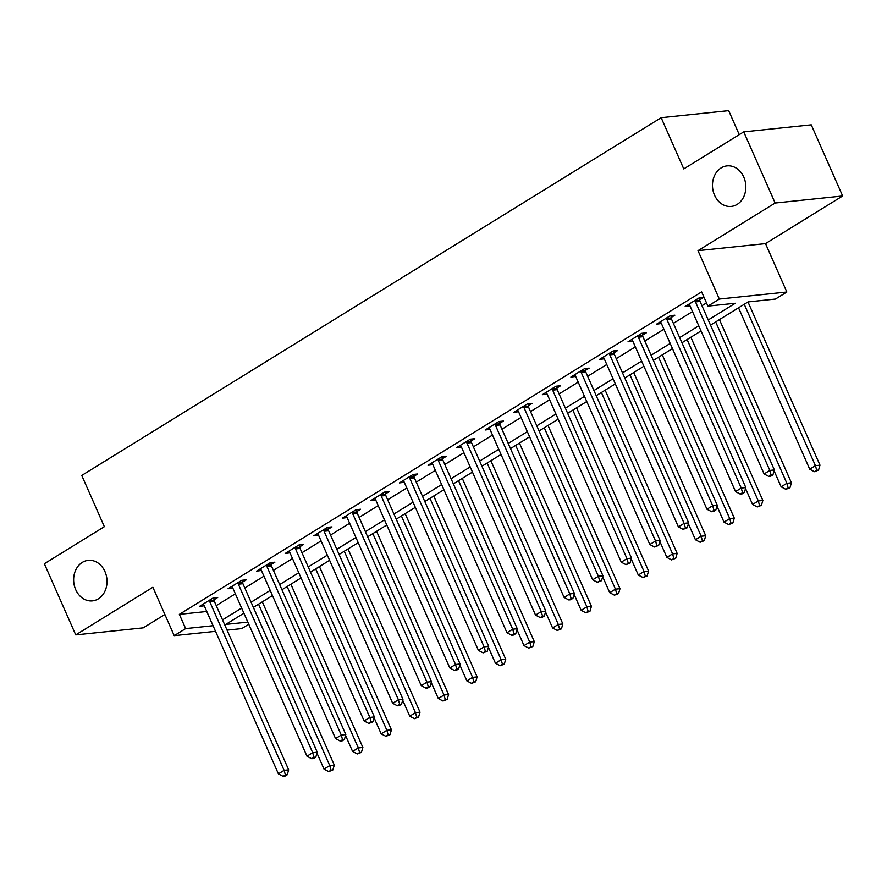<?xml version="1.0" encoding="UTF-8"?>
<svg xmlns="http://www.w3.org/2000/svg" width="887" height="887" viewBox="0 0 887 887"><rect width="100%" height="100%" fill="white"/><g stroke="black" fill="none" stroke-linecap="round" stroke-linejoin="round"><path stroke-width="1.33" d="M104.954 571.583A20.368 16.642 84 0 1 92.436 600.876A20.368 16.642 84 0 1 75.694 589.644A20.368 16.642 84 0 1 88.212 560.362A20.368 16.642 84 0 1 104.954 571.583M743.783 177.123A20.368 16.642 84 0 1 731.276 206.416A20.368 16.642 84 0 1 714.534 195.184A20.368 16.642 84 0 1 727.041 165.891A20.368 16.642 84 0 1 743.783 177.123M248.781 624.26L241.73 628.606L227.061 630.136M739.259 134.647L728.67 110.642L661.159 117.694L81.748 475.454L104.344 526.69L44.35 563.733L75.739 634.892L143.25 627.852L164.882 614.491M661.159 117.694L683.755 168.918L743.749 131.875L811.261 124.834L842.65 195.983L775.138 203.034L697.991 250.666L719.335 299.052L786.847 292.011L775.426 299.063L748.051 301.924L710.498 325.108M697.991 250.666L765.514 243.615L842.65 195.983M765.514 243.615L786.847 292.011M743.749 131.875L775.138 203.034M708.225 319.963L735.279 303.254L707.915 306.115L701.628 291.878L179.362 614.358L206.793 611.476M216.251 605.633L235.354 593.835M244.823 587.992L263.927 576.195M273.396 570.352L292.499 558.555M301.968 552.712L321.072 540.915M330.529 535.061L349.644 523.263M359.102 517.42L378.206 505.623M387.674 499.78L406.778 487.983M416.247 482.14L435.351 470.343M444.819 464.5L463.923 452.703M473.381 446.86L492.496 435.062M501.953 429.219L521.057 417.422M530.526 411.579L549.63 399.782M559.098 393.939L578.202 382.142M587.671 376.288L606.775 364.49M616.243 358.647L635.347 346.85M644.805 341.007L663.919 329.21M673.377 323.367L692.481 311.57M701.95 305.727L706.495 302.91M699.71 299.85L703.435 297.555L698.867 298.032L685.163 306.503L689.964 305.871M671.149 317.491L674.863 315.195L670.306 315.672L656.591 324.143L661.403 323.511M642.576 335.131L646.29 332.836L641.733 333.312L628.018 341.783L632.83 341.151M614.004 352.771L617.718 350.476L613.161 350.953L599.446 359.423L604.258 358.791M585.431 370.411L589.156 368.116L584.588 368.593L570.873 377.064L575.685 376.432M556.859 388.051L560.584 385.756L556.016 386.233L542.312 394.704L547.113 394.072M528.297 405.703L532.012 403.408L527.455 403.873L513.739 412.344L518.551 411.712M499.725 423.343L503.439 421.048L498.882 421.525L485.167 429.984L489.979 429.352M471.152 440.983L474.867 438.688L470.31 439.165L456.594 447.625L461.406 447.004M442.58 458.623L446.305 456.328L441.737 456.805L428.022 465.276L432.834 464.644M414.007 476.264L417.733 473.968L413.165 474.445L399.449 482.916L404.261 482.284M385.446 493.904L389.16 491.609L384.603 492.085L370.888 500.556L375.7 499.924M356.873 511.544L360.588 509.249L356.031 509.726L342.315 518.196L347.127 517.564M328.301 529.184L332.015 526.889L327.458 527.366L313.743 535.837L318.555 535.205M299.728 546.835L303.454 544.529L298.886 545.006L285.17 553.477L289.982 552.845M271.156 564.476L274.881 562.181L270.313 562.646L256.598 571.117L261.41 570.485M242.594 582.116L246.309 579.821L241.752 580.298L228.037 588.757L232.849 588.136M214.022 599.756L217.736 597.461L213.179 597.938L199.464 606.398L204.276 605.777M215.552 631.333L174.218 635.646L152.874 587.261L75.739 634.892M174.218 635.646L185.649 628.595L213.068 625.712M179.362 614.358L185.649 628.595M707.915 306.115L719.335 299.052M243.903 613.216L225.786 624.404L247.828 622.109M701.029 330.951L681.926 342.748M672.468 348.591L653.353 360.388M643.895 366.231L624.792 378.028M615.323 383.883L596.219 395.68M586.75 401.523L567.647 413.32M558.178 419.163L539.074 430.96M529.617 436.803L510.502 448.6M501.044 454.443L481.94 466.24M472.472 472.084L453.368 483.881M443.899 489.724L424.795 501.521M415.327 507.364L396.223 519.161M386.765 525.004L367.65 536.812M358.193 542.656L339.089 554.453M329.62 560.296L310.517 572.093M301.048 577.936L281.944 589.733M272.475 595.576L253.372 607.373M222.526 619.858L241.641 608.061M251.099 602.218L270.202 590.42M279.671 584.577L298.775 572.78M308.244 566.937L327.347 555.14M336.816 549.297L355.92 537.5M365.377 531.657L384.492 519.86M393.95 514.016L413.054 502.219M422.522 496.376L441.626 484.579M451.095 478.736L470.199 466.939M479.667 461.085L498.771 449.288M508.229 443.445L527.344 431.647M536.801 425.804L555.905 414.007M565.374 408.164L584.478 396.367M593.946 390.524L613.05 378.727M622.519 372.884L641.623 361.087M651.08 355.243L670.195 343.446M679.653 337.603L698.756 325.806M206.738 611.509L213.013 625.734M688.955 304.285L689.72 306.026M660.383 321.926L661.148 323.666M631.81 339.566L632.575 341.307M603.238 357.206L604.014 358.947M574.676 374.846L575.441 376.587M546.104 392.486L546.869 394.227M517.531 410.127L518.296 411.867M488.959 427.767L489.724 429.508M460.386 445.418L461.162 447.148M431.825 463.058L432.59 464.799M403.252 480.699L404.017 482.439M374.68 498.339L375.445 500.08M346.107 515.979L346.872 517.72M317.535 533.619L318.3 535.36M288.962 551.259L289.739 553M260.401 568.9L261.166 570.64M231.829 586.54L232.594 588.281M203.256 604.191L204.021 605.932M695.153 300.327L695.197 300.76A3.182 2.606 -96 0 0 695.497 301.924L769.816 470.42L764.106 473.957L689.787 305.45A3.182 2.606 -96 0 0 689.155 304.496L688.877 304.197M699.533 297.965L699.754 300.283A3.182 2.606 -96 0 0 700.065 301.447L774.384 469.944L769.816 470.42L771.102 475.044L768.818 476.452L770.648 476.264L772.932 474.855L771.102 475.044M772.932 474.855L774.384 469.944M764.106 473.957L768.818 476.452M738.538 307.8L809.72 469.19L815.43 465.664L819.998 465.187L747.996 301.957M816.716 470.276L814.432 471.696L818.546 470.088L816.716 470.276L815.43 465.664L744.248 304.263M814.432 471.696L809.72 469.19M819.998 465.187L818.546 470.088M666.581 317.967L666.625 318.4A3.182 2.606 -96 0 0 666.924 319.564L741.244 488.072L735.534 491.598L661.214 323.09A3.182 2.606 -96 0 0 660.582 322.136L660.305 321.848M670.96 315.606L671.193 317.923A3.182 2.606 -96 0 0 671.492 319.087L745.812 487.595L741.244 488.072L742.53 492.684L740.246 494.092L742.075 493.904L744.359 492.496L742.53 492.684M744.359 492.496L745.812 487.595M735.534 491.598L740.246 494.092M638.008 335.608L638.052 336.04A3.182 2.606 -96 0 0 638.363 337.204L712.682 505.712L706.961 509.238L632.642 340.73A3.182 2.606 -96 0 0 632.01 339.776L631.732 339.488M642.388 333.246L642.62 335.563A3.182 2.606 -96 0 0 642.92 336.727L717.239 505.235L712.682 505.712L713.968 510.324L711.673 511.732L713.503 511.544L715.787 510.136L713.968 510.324M715.787 510.136L717.239 505.235M706.961 509.238L711.673 511.732M609.447 353.248L609.48 353.68A3.182 2.606 -96 0 0 609.79 354.844L684.11 523.352L678.389 526.878L604.069 358.37A3.182 2.606 -96 0 0 603.437 357.417L603.16 357.128M613.815 350.886L614.048 353.203A3.182 2.606 -96 0 0 614.347 354.368L688.667 522.875L684.11 523.352L685.396 527.965L683.112 529.373L687.214 527.776L685.396 527.965M687.214 527.776L688.667 522.875M678.389 526.878L683.112 529.373M774.107 470.864L781.148 486.83L786.869 483.304L791.426 482.827L719.435 319.597M788.155 487.917L785.871 489.336L789.973 487.728L788.155 487.917L786.869 483.304L715.676 321.914M785.871 489.336L781.148 486.83M791.426 482.827L789.973 487.728M745.535 488.504L752.575 504.47L758.296 500.944L762.853 500.468L690.862 337.237M759.582 505.568L757.298 506.976L761.401 505.368L759.582 505.568L758.296 500.944L687.115 339.555M757.298 506.976L752.575 504.47M762.853 500.468L761.401 505.368M716.962 506.144L724.014 522.121L729.724 518.585L734.281 518.108L662.29 354.878M731.01 523.208L728.726 524.616L732.839 523.02L731.01 523.208L729.724 518.585L658.542 357.195M728.726 524.616L724.014 522.121M734.281 518.108L732.839 523.02M580.874 370.888L580.918 371.32A3.182 2.606 -96 0 0 581.218 372.485L655.537 540.992L649.827 544.518L575.508 376.021A3.182 2.606 -96 0 0 574.876 375.057L574.599 374.769M585.254 368.526L585.475 370.844A3.182 2.606 -96 0 0 585.775 372.008L660.094 540.516L655.537 540.992L656.823 545.605L654.539 547.013L658.653 545.416L656.823 545.605M658.653 545.416L660.094 540.516M649.827 544.518L654.539 547.013M688.401 523.785L695.441 539.762L701.151 536.225L705.719 535.759L633.717 372.518M702.437 540.848L700.153 542.256L704.267 540.66L702.437 540.848L701.151 536.225L629.97 374.835M700.153 542.256L695.441 539.762M705.719 535.759L704.267 540.66M552.302 388.528L552.346 388.961A3.182 2.606 -96 0 0 552.645 390.125L626.965 558.633L621.255 562.158L546.935 393.662A3.182 2.606 -96 0 0 546.303 392.697L546.026 392.409M556.681 386.167L556.903 388.495A3.182 2.606 -96 0 0 557.213 389.659L631.533 558.156L626.965 558.633L628.251 563.245L625.967 564.664L630.08 563.057L628.251 563.245M630.08 563.057L631.533 558.156M621.255 562.158L625.967 564.664M523.729 406.179L523.773 406.612A3.182 2.606 -96 0 0 524.073 407.776L598.392 576.273L592.682 579.799L518.363 411.302A3.182 2.606 -96 0 0 517.731 410.337L517.454 410.049M528.109 403.807L528.33 406.135A3.182 2.606 -96 0 0 528.641 407.299L602.96 575.796L598.392 576.273L599.679 580.885L597.394 582.304L601.508 580.697L599.679 580.885M601.508 580.697L602.96 575.796M592.682 579.799L597.394 582.304M495.157 423.82L495.201 424.252A3.182 2.606 -96 0 0 495.511 425.416L569.831 593.913L564.11 597.439L489.79 428.942A3.182 2.606 -96 0 0 489.158 427.977L488.881 427.689M499.536 421.447L499.769 423.775A3.182 2.606 -96 0 0 500.068 424.94L574.388 593.436L569.831 593.913L571.117 598.525L568.822 599.945L570.651 599.756L572.935 598.337L571.117 598.525M572.935 598.337L574.388 593.436M564.11 597.439L568.822 599.945M466.595 441.46L466.629 441.892A3.182 2.606 -96 0 0 466.939 443.056L541.258 611.553L535.537 615.09L461.218 446.582A3.182 2.606 -96 0 0 460.586 445.618L460.309 445.329M470.964 439.098L471.197 441.416A3.182 2.606 -96 0 0 471.496 442.58L545.815 611.076L541.258 611.553L542.545 616.177L540.261 617.585L542.079 617.396L544.363 615.977L542.545 616.177M544.363 615.977L545.815 611.076M535.537 615.09L540.261 617.585M438.023 459.1L438.067 459.533A3.182 2.606 -96 0 0 438.366 460.697L512.686 629.193L506.976 632.73L432.656 464.223A3.182 2.606 -96 0 0 432.013 463.269L431.747 462.97M442.391 456.738L442.624 459.056A3.182 2.606 -96 0 0 442.923 460.22L517.243 628.717L512.686 629.193L513.972 633.817L511.688 635.225L513.506 635.037L515.79 633.628L513.972 633.817M515.79 633.628L517.243 628.717M506.976 632.73L511.688 635.225M659.828 541.436L666.869 557.402L672.579 553.876L677.147 553.399L605.145 390.158M673.865 558.488L671.581 559.897L675.694 558.3L673.865 558.488L672.579 553.876L601.397 392.475M671.581 559.897L666.869 557.402M677.147 553.399L675.694 558.3M631.256 559.076L638.296 575.042L644.017 571.516L648.574 571.04L576.583 407.798M645.304 576.129L643.02 577.537L647.122 575.94L645.304 576.129L644.017 571.516L572.825 410.116M643.02 577.537L638.296 575.042M648.574 571.04L647.122 575.94M602.683 576.716L609.724 592.682L615.445 589.156L620.002 588.68L548.011 425.438M616.731 593.769L614.447 595.177L618.549 593.58L616.731 593.769L615.445 589.156L544.263 427.756M614.447 595.177L609.724 592.682M620.002 588.68L618.549 593.58M574.111 594.357L581.162 610.323L586.872 606.797L591.429 606.32L519.438 443.079M588.159 611.409L585.875 612.828L589.988 611.221L588.159 611.409L586.872 606.797L515.691 445.396M585.875 612.828L581.162 610.323M591.429 606.32L589.988 611.221M545.549 611.997L552.59 627.963L558.3 624.437L562.868 623.96L490.866 460.73M559.586 629.049L557.302 630.469L561.416 628.861L559.586 629.049L558.3 624.437L487.118 463.036M557.302 630.469L552.59 627.963M562.868 623.96L561.416 628.861M409.45 476.74L409.495 477.173A3.182 2.606 -96 0 0 409.794 478.337L484.114 646.845L478.403 650.371L404.084 481.863A3.182 2.606 -96 0 0 403.452 480.909L403.175 480.621M413.83 474.379L414.052 476.696A3.182 2.606 -96 0 0 414.362 477.86L488.682 646.368L484.114 646.845L485.4 651.457L483.116 652.865L487.229 651.269L485.4 651.457M487.229 651.269L488.682 646.368M478.403 650.371L483.116 652.865M516.977 629.637L524.017 645.603L529.727 642.077L534.296 641.6L462.293 478.37M531.014 646.69L528.73 648.109L532.843 646.501L531.014 646.69L529.727 642.077L458.546 480.687M528.73 648.109L524.017 645.603M534.296 641.6L532.843 646.501M380.878 494.381L380.922 494.813A3.182 2.606 -96 0 0 381.222 495.977L455.541 664.485L449.831 668.011L375.511 499.503A3.182 2.606 -96 0 0 374.879 498.549L374.602 498.261M385.257 492.019L385.479 494.336A3.182 2.606 -96 0 0 385.79 495.5L460.109 664.008L455.541 664.485L456.827 669.097L454.543 670.505L456.373 670.317L458.657 668.909L456.827 669.097M458.657 668.909L460.109 664.008M449.831 668.011L454.543 670.505M488.404 647.277L495.445 663.243L501.166 659.717L505.723 659.241L433.732 496.01M502.452 664.341L500.157 665.749L504.271 664.141L502.452 664.341L501.166 659.717L429.973 498.328M500.157 665.749L495.445 663.243M505.723 659.241L504.271 664.141M352.305 512.021L352.35 512.453A3.182 2.606 -96 0 0 352.66 513.617L426.969 682.125L421.258 685.651L346.939 517.143A3.182 2.606 -96 0 0 346.307 516.19L346.03 515.901M356.685 509.659L356.918 511.976A3.182 2.606 -96 0 0 357.217 513.141L431.537 681.648L426.969 682.125L428.255 686.738L425.971 688.146L427.8 687.957L430.084 686.549L428.255 686.738M430.084 686.549L431.537 681.648M421.258 685.651L425.971 688.146M459.832 664.917L466.872 680.894L472.594 677.358L477.151 676.881L405.159 513.651M473.88 681.981L471.596 683.389L475.698 681.793L473.88 681.981L472.594 677.358L401.412 515.968M471.596 683.389L466.872 680.894M477.151 676.881L475.698 681.793M323.744 529.661L323.777 530.093A3.182 2.606 -96 0 0 324.088 531.258L398.407 699.765L392.686 703.291L318.366 534.794A3.182 2.606 -96 0 0 317.734 533.83L317.457 533.542M328.112 527.299L328.345 529.617A3.182 2.606 -96 0 0 328.645 530.781L402.964 699.289L398.407 699.765L399.693 704.378L397.409 705.786L399.228 705.597L401.512 704.189L399.693 704.378M401.512 704.189L402.964 699.289M392.686 703.291L397.409 705.786M431.259 682.569L438.311 698.535L444.021 694.998L448.578 694.532L376.587 531.291M445.307 699.621L443.023 701.029L447.137 699.433L445.307 699.621L444.021 694.998L372.839 533.608M443.023 701.029L438.311 698.535M448.578 694.532L447.137 699.433M295.171 547.301L295.216 547.734A3.182 2.606 -96 0 0 295.515 548.898L369.835 717.406L364.125 720.931L289.805 552.435A3.182 2.606 -96 0 0 289.162 551.47L288.896 551.182M299.54 544.94L299.773 547.268A3.182 2.606 -96 0 0 300.072 548.432L374.392 716.929L369.835 717.406L371.121 722.018L368.837 723.437L372.939 721.83L371.121 722.018M372.939 721.83L374.392 716.929M364.125 720.931L368.837 723.437M402.698 700.209L409.739 716.175L415.449 712.649L420.017 712.172L348.014 548.931M416.735 717.261L414.451 718.67L418.564 717.073L416.735 717.261L415.449 712.649L344.267 551.248M414.451 718.67L409.739 716.175M420.017 712.172L418.564 717.073M266.599 564.952L266.643 565.385A3.182 2.606 -96 0 0 266.943 566.549L341.262 735.046L335.552 738.572L261.233 570.075A3.182 2.606 -96 0 0 260.601 569.11L260.323 568.822M270.978 562.58L271.2 564.908A3.182 2.606 -96 0 0 271.511 566.072L345.819 734.569L341.262 735.046L342.548 739.658L340.264 741.077L342.094 740.889L344.378 739.47L342.548 739.658M344.378 739.47L345.819 734.569M335.552 738.572L340.264 741.077M374.126 717.849L381.166 733.815L386.876 730.289L391.444 729.813L319.442 566.571M388.162 734.902L385.878 736.31L389.992 734.713L388.162 734.902L386.876 730.289L315.694 568.889M385.878 736.31L381.166 733.815M391.444 729.813L389.992 734.713M345.553 735.489L352.594 751.455L358.315 747.929L362.872 747.453L290.881 584.211M359.601 752.542L357.306 753.95L361.419 752.353L359.601 752.542L358.315 747.929L287.122 586.529M357.306 753.95L352.594 751.455M362.872 747.453L361.419 752.353M238.026 582.593L238.071 583.025A3.182 2.606 -96 0 0 238.37 584.189L312.69 752.686L306.98 756.212L232.66 587.715A3.182 2.606 -96 0 0 232.028 586.75L231.751 586.462M242.406 580.22L242.628 582.548A3.182 2.606 -96 0 0 242.938 583.713L317.258 752.209L312.69 752.686L313.976 757.31L311.692 758.718L313.521 758.529L315.805 757.11L313.976 757.31M315.805 757.11L317.258 752.209M306.98 756.212L311.692 758.718M209.454 600.233L209.498 600.665A3.182 2.606 -96 0 0 209.809 601.829L284.117 770.326L278.407 773.863L204.088 605.355A3.182 2.606 -96 0 0 203.456 604.391L203.178 604.102M213.834 597.871L214.066 600.189A3.182 2.606 -96 0 0 214.366 601.353L288.685 769.849L284.117 770.326L285.403 774.95L283.119 776.358L284.949 776.169L287.233 774.75L285.403 774.95M287.233 774.75L288.685 769.849M278.407 773.863L283.119 776.358M316.981 753.13L324.021 769.096L329.742 765.57L334.299 765.093L262.308 601.852M331.028 770.182L328.744 771.601L332.847 769.994L331.028 770.182L329.742 765.57L258.56 604.169M328.744 771.601L324.021 769.096M334.299 765.093L332.847 769.994M695.197 300.76L699.754 300.283M695.497 301.924L700.065 301.447M666.625 318.4L671.193 317.923M666.924 319.564L671.492 319.087M638.052 336.04L642.62 335.563M638.363 337.204L642.92 336.727M609.48 353.68L614.048 353.203M609.79 354.844L614.347 354.368M580.918 371.32L585.475 370.844M581.218 372.485L585.775 372.008M552.346 388.961L556.903 388.495M552.645 390.125L557.213 389.659M523.773 406.612L528.33 406.135M524.073 407.776L528.641 407.299M495.201 424.252L499.769 423.775M495.511 425.416L500.068 424.94M466.629 441.892L471.197 441.416M466.939 443.056L471.496 442.58M438.067 459.533L442.624 459.056M438.366 460.697L442.923 460.22M409.495 477.173L414.052 476.696M409.794 478.337L414.362 477.86M380.922 494.813L385.479 494.336M381.222 495.977L385.79 495.5M352.35 512.453L356.918 511.976M352.66 513.617L357.217 513.141M323.777 530.093L328.345 529.617M324.088 531.258L328.645 530.781M295.216 547.734L299.773 547.268M295.515 548.898L300.072 548.432M266.643 565.385L271.2 564.908M266.943 566.549L271.511 566.072M238.071 583.025L242.628 582.548M238.37 584.189L242.938 583.713M209.498 600.665L214.066 600.189M209.809 601.829L214.366 601.353"/></g></svg>
